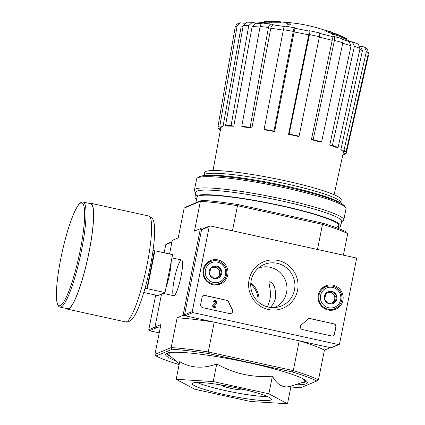 <?xml version="1.0" encoding="UTF-8"?>
<svg xmlns="http://www.w3.org/2000/svg" width="425" height="425" viewBox="0 0 425 425"><rect width="100%" height="100%" fill="white"/><g stroke="black" fill="none" stroke-linecap="round" stroke-linejoin="round"><path stroke-width="0.64" d="M270.39 307.45C272.962 304.821 274.72 301.506 275.666 297.505C275.841 288.522 273.886 283.289 269.806 281.802C267.378 281.345 272.064 290.668 269.817 299.949L267.431 306.866M318.468 379.934A88.257 9.966 -168.7 0 0 293.266 370.611L299.221 340.818L330.368 347.661L324.424 350.142L318.468 379.934L316.79 381.023A86.865 9.807 -168.7 0 0 292.379 371.992L293.266 370.611L208.271 351.948L214.221 322.155L183.069 315.313L200.387 228.645L202.284 229.059M322.145 223.029A86.865 9.807 -168.7 0 1 346.556 232.061L347.692 233.681A88.257 9.966 -168.7 0 0 322.49 224.357L322.145 223.029L237.867 204.526L237.495 205.695L322.49 224.357L317.475 249.47M237.867 204.526A86.865 9.807 -168.7 0 0 201.933 200.303L185.842 207.023L184.163 208.112L200.393 201.338A88.257 9.966 -168.7 0 1 237.495 205.695L232.475 230.802M342.539 36.752A41.698 4.707 -168.7 0 0 341.758 36.359A41.698 4.707 -168.7 0 0 340.606 35.833A150.312 144.58 77.7 0 1 346.885 38.957L346.72 39.769A145.637 74.487 -82.6 0 0 345.206 39.026A149.882 144.165 -102.3 0 0 337.514 35.387A150.455 37.474 103 0 0 337.137 35.163M341.758 36.359A152.888 152.888 0 0 0 339.453 35.27A39.472 4.457 -168.7 0 0 338.821 34.988A150.036 37.373 -77 0 0 338.497 34.834A152.888 152.888 0 0 0 336.361 33.883A150.455 37.474 103 0 1 337.678 34.574L337.514 35.387M336.361 33.883A150.455 37.474 103 0 0 335.723 33.628L335.649 33.995M337.678 34.574A149.882 144.165 -102.3 0 1 345.371 38.213L345.206 39.026M345.371 38.213A145.637 74.487 -82.6 0 1 346.885 38.957M269.354 21.935A145.637 110.877 109 0 1 271.809 22.058L271.644 22.87A145.637 110.877 109 0 0 269.19 22.748L269.354 21.935A150.312 148.888 46.3 0 1 276.494 21.755A41.698 4.707 -168.7 0 0 266.842 21.388A41.698 4.707 -168.7 0 0 263.075 22.445M269.307 22.158A41.698 4.707 -168.7 0 0 266.677 22.201A152.888 152.888 0 0 0 255.93 23.178M271.809 22.058A149.882 148.458 -133.7 0 1 280.484 22.015L280.319 22.828A149.882 148.458 -133.7 0 0 271.644 22.87M280.484 22.015A150.455 11.778 -78.2 0 0 279.937 21.383A148.925 113.385 -71 0 0 277.53 21.25L277.461 21.585M277.53 21.25A150.036 11.746 101.8 0 1 277.998 21.627A39.472 4.457 -168.7 0 0 269.386 21.271A152.888 152.888 0 0 0 266.842 21.388M288.798 22.419A150.285 147.268 67.3 0 0 286.588 22.275L286.423 23.088A151.05 24.82 102.4 0 1 287.975 24.714A147.778 144.808 -112.7 0 1 290.185 24.847L290.349 24.034A151.38 24.873 -77.6 0 0 288.798 22.419M286.588 22.275A151.05 24.82 102.4 0 1 288.139 23.901L287.975 24.714M288.139 23.901A147.778 144.808 -112.7 0 1 290.349 24.034M330.039 31.477A151.38 24.873 102.4 0 1 330.682 32.018A149.387 146.386 67.3 0 0 326.506 30.515A151.943 24.963 102.4 0 1 326.82 30.839A148.883 145.897 -112.7 0 1 330.99 32.343A151.38 24.873 102.4 0 1 331.59 33.092A147.778 144.808 -112.7 0 1 333.668 33.894A151.05 24.82 -77.6 0 0 333.067 33.145A148.883 145.897 -112.7 0 1 337.2 34.85A150.285 24.692 -77.6 0 0 336.892 34.521A149.387 146.386 67.3 0 0 332.759 32.821A151.05 24.82 -77.6 0 0 332.116 32.273A150.285 147.268 67.3 0 0 330.039 31.477L329.981 31.758M326.506 30.515L326.347 31.328A151.943 24.963 102.4 0 1 326.655 31.652A148.883 145.897 -112.7 0 1 330.831 33.155A151.38 24.873 102.4 0 1 331.431 33.904A147.778 144.808 -112.7 0 1 333.503 34.707L333.668 33.894M326.82 30.839L326.655 31.652M330.99 32.343L330.831 33.155M331.59 33.092L331.431 33.904M333.598 34.234A148.883 145.897 -112.7 0 1 337.036 35.663L337.2 34.85M240.189 22.796L237.118 26.068A68.409 7.724 -168.7 0 0 235.227 26.855L236.619 24.422C238.563 23.237 239.753 22.695 240.189 22.791L244.274 23.285M252.354 22.275L248.747 25.606A68.409 7.724 -168.7 0 0 243.212 25.505L246.627 22.169L252.354 22.275L256.089 23.221M262.916 23.093L271.299 24.082L273.743 24.948M284.962 26.095L294.844 27.806L295.72 28.443M308.837 31.02L309.554 30.717C309.979 30.775 309.958 32.056 309.49 34.563L289.159 134.061L288.559 134.316L308.736 34.85A64.276 7.257 -168.7 0 0 294.111 31.976L274.619 131.575L273.971 131.081L293.282 31.381A68.409 7.724 -168.7 0 0 283.401 29.676L264.09 129.375L264.738 129.869A62.496 7.055 11.3 0 1 274.619 131.575M330.916 36.167L333.009 36.21C334.348 36.486 334.82 37.889 334.427 40.417L313.145 139.687L311.392 139.65L332.201 40.343A64.276 7.257 -168.7 0 0 319.313 37.177M348.782 41.416L352.426 41.91L358.233 44.057L360.076 48.439A68.409 7.724 -168.7 0 0 354.408 46.346L332.398 145.382L329.757 145.074L351.055 45.916A64.276 7.257 -168.7 0 0 342.741 43.27M359.98 46.017L364.581 47.09L366.398 51.441L343.984 150.285L340.861 149.749L362.424 50.713A64.276 7.257 -168.7 0 0 359.869 49.374M368.565 54.931L346.147 153.653A65.742 7.422 -168.7 0 1 344.255 154.445L342.964 154.163M343.214 153.011L346.147 153.653M364.586 47.085L367.529 49.396L368.438 53.003A68.409 7.724 -168.7 0 0 366.398 51.441M340.861 149.749A62.496 7.055 11.3 0 1 342.906 151.311L346.03 151.852L368.438 53.003M359.991 46.043L360.581 46.383L362.424 50.713M346.03 151.852A65.742 7.422 -168.7 0 0 343.984 150.285M329.757 145.074A62.496 7.055 11.3 0 1 335.426 147.167L338.066 147.48L360.076 48.439M354.408 46.346L352.426 41.91M342.678 39.461L349.058 41.512L351.055 45.916M338.066 147.48A65.742 7.422 -168.7 0 0 332.398 145.382M341.44 38.521C342.778 38.797 343.251 40.205 342.858 42.728A68.409 7.724 -168.7 0 0 334.427 40.417M311.392 139.65A62.496 7.055 11.3 0 1 319.823 141.966L321.576 141.998L342.858 42.728M341.748 38.569L333.009 36.21M330.772 36.167C332.106 36.438 332.584 37.83 332.201 40.343M321.576 141.998A65.742 7.422 -168.7 0 0 313.145 139.687M288.559 134.316A62.496 7.055 11.3 0 1 298.467 136.489L299.067 136.239L319.403 36.741C319.866 34.234 319.887 32.953 319.467 32.895L309.554 30.717M308.736 34.85C309.198 32.358 309.214 31.089 308.794 31.036L295.667 28.433M299.067 136.239A65.742 7.422 -168.7 0 0 289.159 134.061M294.945 27.848C294.382 27.71 293.824 28.889 293.282 31.381M294.111 31.976C294.658 29.5 295.21 28.337 295.768 28.48M283.401 29.676C283.948 27.179 284.5 25.999 285.063 26.143M273.971 131.081A65.742 7.422 -168.7 0 0 264.09 129.375M271.607 24.156C270.13 23.885 269.089 24.99 268.473 27.471A68.409 7.724 -168.7 0 0 260.127 26.493L241.761 126.331L243.552 126.995A62.496 7.055 11.3 0 1 251.898 127.973L250.107 127.314L268.473 27.471M283.316 30.122A64.276 7.257 -168.7 0 0 270.762 28.284L251.898 127.973M270.762 28.284C271.384 25.819 272.43 24.724 273.891 25.001M260.127 26.493C260.743 24.007 261.789 22.902 263.261 23.178M250.107 127.314A65.742 7.422 -168.7 0 0 241.761 126.331M260.02 27.067A64.276 7.257 -168.7 0 0 252.153 26.504L233.771 126.23L231.104 125.502L248.747 25.606M252.153 26.504L255.754 23.21L261.566 23.598M243.212 25.505L225.563 125.396L228.23 126.129A62.496 7.055 11.3 0 1 233.771 126.23M231.104 125.502A65.742 7.422 -168.7 0 0 225.563 125.396M243.015 26.605A64.276 7.257 -168.7 0 0 241.118 26.908L222.992 126.613L219.858 125.927L237.118 26.068M235.227 26.855L217.967 126.714L221.101 127.404A62.496 7.055 11.3 0 1 222.955 126.623A62.496 7.055 11.3 0 1 222.992 126.613M219.858 125.927A65.742 7.422 -168.7 0 0 217.967 126.714M220.373 130.124L220.129 130.082A65.742 7.422 -168.7 0 1 218.083 128.52L220.586 128.956M287.497 403.75L291.019 386.123C283.682 388.535 277.477 385.215 272.393 376.168C252.694 377.809 234.138 373.734 216.729 363.949C203.272 368.911 190.926 368.156 179.69 361.68L176.168 379.302L213.207 381.57L268.871 393.794L287.497 403.75L250.458 401.482L194.793 389.257L176.168 379.302M295.29 384.747A72.271 8.16 -168.7 0 0 306.064 383.796A72.271 8.16 -168.7 0 0 307.025 381.666A72.271 8.16 -168.7 0 0 238.032 360.501A72.271 8.16 -168.7 0 0 166.202 353.526A72.271 8.16 -168.7 0 0 175.854 360.883M306.228 380.811A70.885 8.006 11.3 0 1 304.996 382.149A70.885 8.006 11.3 0 1 300.804 382.952M171.456 357.106A70.885 8.006 11.3 0 1 167.269 353.042M258.995 302.488A22.238 21.792 67.3 0 0 250.835 282.726M159.232 332.887L149.414 330.73L157.085 327.526L160.167 328.206L154.944 327.059L161.542 294.026M184.163 208.112L178.208 237.904L172.263 240.391L169.543 253.996M172.167 349.27L171.169 347.592A88.257 9.966 -168.7 0 1 208.271 351.948L208.101 353.488A86.865 9.807 -168.7 0 0 172.167 349.27L156.076 355.985A86.865 9.807 -168.7 0 0 179.106 364.602M290.859 386.931A86.865 9.807 -168.7 0 0 300.698 387.743L316.79 381.023M208.101 353.488L292.379 371.992M181.029 276.447A18.286 3.007 -77.6 0 0 182.022 260.35A18.286 3.007 -77.6 0 0 174.733 277.206A18.286 3.007 -77.6 0 0 174.287 295.572A18.286 3.007 -77.6 0 0 181.029 276.447M183.069 315.313L177.124 317.799L171.169 347.592L154.939 354.365L160.894 324.572L154.944 327.059M200.387 228.645L194.443 231.131L200.393 201.338L201.933 200.303M347.692 233.681L343.4 255.159M299.221 340.818A88.257 9.966 11.3 0 1 324.424 350.142M177.124 317.799A88.257 9.966 11.3 0 1 214.221 322.155M154.939 354.365L156.076 355.985M216.729 363.949L213.207 381.57M272.393 376.168L268.871 393.794M270.667 400.053A40.306 4.553 -168.7 0 0 271.357 399.426A40.306 4.553 -168.7 0 0 232.725 387.063A40.306 4.553 -168.7 0 0 192.307 383.632A40.306 4.553 -168.7 0 0 227.667 395.319A40.306 4.553 -168.7 0 0 270.667 400.053M341.45 203.602A72.271 8.16 -168.7 0 0 273.413 183.425A72.271 8.16 -168.7 0 0 202.852 175.902M340.765 202.157L341.222 199.888A69.716 7.873 -168.7 0 0 274.396 178.511A69.716 7.873 -168.7 0 0 204.489 172.566L204.037 174.834M341.928 203.873L340.409 201.631A69.716 7.873 -168.7 0 0 273.859 181.215A69.716 7.873 -168.7 0 0 204.568 174.489L202.305 175.977M341.567 221.85L343.108 220.841A76.165 8.601 -168.7 0 0 343.783 219.975L346.03 208.739A76.165 8.601 -168.7 0 0 345.737 207.682L344.648 206.072A74.773 8.442 -168.7 0 0 273.264 184.179A74.773 8.442 -168.7 0 0 198.948 176.959L197.327 178.027A76.165 8.601 -168.7 0 0 196.653 178.888L194.406 190.129A76.165 8.601 -168.7 0 0 194.698 191.181L195.734 192.711M345.737 207.682A76.165 8.601 -168.7 0 0 273.025 185.38A76.165 8.601 -168.7 0 0 197.327 178.027M343.783 219.975A76.165 8.601 -168.7 0 0 270.778 196.616A76.165 8.601 -168.7 0 0 194.406 190.129M338.305 227.513A74.359 8.399 -168.7 0 0 339.463 227.147A74.359 8.399 -168.7 0 0 340.738 225.988L341.658 221.383A74.359 8.399 -168.7 0 0 270.385 198.576A74.359 8.399 -168.7 0 0 195.824 192.243L194.905 196.844A74.359 8.399 -168.7 0 0 196.562 199.192M340.738 225.988A74.359 8.399 -168.7 0 0 269.466 203.182A74.359 8.399 -168.7 0 0 194.905 196.844M337.455 226.706A72.271 8.16 -168.7 0 0 338.417 224.575A72.271 8.16 -168.7 0 0 269.423 203.416A72.271 8.16 -168.7 0 0 197.593 196.435M356.538 258.894L339.543 343.937A0.834 0.818 -112.7 0 1 338.576 344.574L192.886 312.582A0.834 0.818 -112.7 0 1 192.243 311.594L209.238 226.552A0.834 0.818 -112.7 0 1 210.205 225.914L355.895 257.906A0.834 0.818 -112.7 0 1 356.538 258.894M249.087 279.687A25.155 24.65 67.3 0 0 281.196 308.895A25.155 24.65 67.3 0 0 289.675 266.443A25.155 24.65 67.3 0 0 249.087 279.687M333.115 285.17A12.75 12.495 67.3 0 0 319.101 302.409A12.75 12.495 67.3 0 0 343.145 297.033A12.75 12.495 67.3 0 0 333.115 285.17M217.951 259.882A12.75 12.495 67.3 0 0 203.942 277.121A12.75 12.495 67.3 0 0 227.981 271.745A12.75 12.495 67.3 0 0 217.951 259.882M226.764 300.231A2.778 2.725 -112.7 0 1 228.767 301.968A48.647 47.669 -112.7 0 0 232.369 309.448A2.778 2.725 -112.7 0 1 229.489 313.554L202.81 307.695A2.778 2.725 -112.7 0 1 200.669 304.396L202.024 297.627A2.778 2.725 -112.7 0 1 205.243 295.508L226.61 300.294A2.778 2.725 -112.7 0 1 228.613 302.037L228.767 301.968M333.795 323.733A2.778 2.725 -112.7 0 1 335.931 327.032L334.581 333.8A2.778 2.725 -112.7 0 1 331.362 335.92L302.536 329.593A2.778 2.725 -112.7 0 1 301.468 324.62A48.647 47.669 -112.7 0 0 307.631 319.287A2.778 2.725 -112.7 0 1 310.133 318.538L333.641 323.797A2.778 2.725 -112.7 0 1 335.777 327.096L334.427 333.864A2.778 2.725 -112.7 0 1 332.892 335.808M339.06 344.532L331.388 347.735A0.834 0.818 -112.7 0 1 330.905 347.777L185.215 315.786A0.834 0.818 -112.7 0 1 184.572 314.797L201.567 229.75A0.834 0.818 -112.7 0 1 202.05 229.16L209.722 225.957M274.598 307.578A21.324 20.894 67.3 0 0 285.303 280.006A21.324 20.894 67.3 0 0 258.172 268.228M251.17 280.457A22.477 22.026 67.3 0 0 278.263 307.015A22.477 22.026 67.3 0 0 293.154 276.728A22.477 22.026 67.3 0 0 261.152 266.018A22.477 22.026 67.3 0 0 251.17 280.457M327.744 286.19A12.511 12.256 67.3 0 0 323.558 286.997M333.189 310.075A12.511 12.256 67.3 0 0 336.712 307.663M212.585 260.902A12.511 12.256 67.3 0 0 208.393 261.71M218.03 284.787A12.511 12.256 67.3 0 0 221.547 282.375M214.742 301.468A0.834 0.818 -112.7 0 1 215.618 302.802L215.773 302.738A0.834 0.818 -112.7 0 0 214.816 301.431A0.834 0.818 -112.7 0 0 214.333 302.026L213.531 301.851A1.668 1.636 -112.7 0 1 216.468 301.251A1.668 1.636 -112.7 0 1 216.367 303.322L213.228 306.308L215.661 306.839L215.502 307.652L212.08 306.903L212.245 306.09L215.773 302.738M213.531 301.851L214.333 302.026M213.377 301.915A1.668 1.636 -112.7 0 1 214.418 300.698M212.08 306.903L215.502 307.652M211.932 306.967L212.245 306.09M231.025 313.438A2.778 2.725 -112.7 0 0 232.215 309.512A48.647 47.669 -112.7 0 1 228.613 302.037M203.554 295.683A2.778 2.725 -112.7 0 1 205.089 295.572L226.61 300.294M212.091 306.154L215.618 302.802M308.444 318.713A2.778 2.725 -112.7 0 1 309.979 318.601L333.641 323.797M325.901 293.293L331.882 291.337L336.611 295.641L335.362 301.899L329.38 303.848L324.652 299.545L325.901 293.293A6.418 6.29 -112.7 0 1 336.611 295.641A6.418 6.29 -112.7 0 1 329.38 303.848A6.418 6.29 -112.7 0 1 325.901 293.293M328.599 307.748A10.423 10.216 -112.7 0 1 322.947 290.604A10.423 10.216 -112.7 0 1 340.345 294.424A10.423 10.216 -112.7 0 1 328.599 307.748M328.073 309.209A11.815 11.576 -112.7 0 1 325.826 286.801A11.815 11.576 -112.7 0 1 341.057 293.239A11.815 11.576 -112.7 0 1 328.073 309.209M321.188 289.101A11.815 11.576 -112.7 0 1 323.584 287.73L325.826 286.801M334.927 308.603L332.69 309.538A11.815 11.576 -112.7 0 1 330.028 310.282M325.72 293.93A5.557 5.445 -112.7 0 1 334.709 299.301L335.336 296.177L330.602 291.874L325.863 293.42M334.108 302.313L334.709 299.301A5.557 5.445 -112.7 0 1 332.026 302.998M330.055 303.636A5.557 5.445 -112.7 0 1 329.141 303.663M335.336 296.177L336.611 295.641M330.602 291.874L331.882 291.337M210.742 268.005L216.718 266.05L221.452 270.353L220.203 276.611L214.221 278.561L209.488 274.258L210.742 268.005A6.418 6.29 -112.7 0 1 221.452 270.353A6.418 6.29 -112.7 0 1 214.221 278.561A6.418 6.29 -112.7 0 1 210.742 268.005M213.44 282.46A10.423 10.216 -112.7 0 1 207.788 265.317A10.423 10.216 -112.7 0 1 225.181 269.137A10.423 10.216 -112.7 0 1 213.44 282.46M212.914 283.921A11.815 11.576 -112.7 0 1 210.662 261.513A11.815 11.576 -112.7 0 1 225.898 267.952A11.815 11.576 -112.7 0 1 212.914 283.921M206.024 263.813A11.815 11.576 -112.7 0 1 208.425 262.443L210.662 261.513M219.768 283.316L217.531 284.251A11.815 11.576 -112.7 0 1 214.869 284.994M210.561 268.642A5.557 5.445 -112.7 0 1 219.55 274.013L220.171 270.89L215.443 266.587L210.704 268.132M218.944 277.026L219.55 274.013A5.557 5.445 -112.7 0 1 216.867 277.711M214.896 278.348A5.557 5.445 -112.7 0 1 213.977 278.375M220.171 270.89L221.452 270.353M215.443 266.587L216.718 266.05M149.414 330.73A0.834 0.818 -112.7 0 1 148.771 329.742L155.693 295.099M164.146 252.811L165.766 244.699A0.834 0.818 -112.7 0 1 166.249 244.104L171.998 241.703M157.085 327.526A0.834 0.818 -112.7 0 1 156.442 326.538M258.071 301.676A21.324 20.894 67.3 0 0 250.745 284.128M143.799 292.485L157.845 295.572L165.006 292.581L172.582 254.665L154.907 250.782L153 250.708M154.907 250.782L147.326 288.703L165.006 292.581M147.326 288.703L144.957 288.522M60.074 307.1L67.575 308.747A53.789 8.84 -77.6 0 0 89.006 252.078A53.789 8.84 -77.6 0 0 90.647 203.676L83.146 202.029C83.018 201.923 81.212 201.291 78.301 205.116C76.686 207.357 74.975 210.667 73.164 215.039C68.903 225.526 65.073 238.616 61.673 254.315C58.677 268.515 56.939 280.728 56.472 290.95C56.27 295.747 56.435 299.513 56.966 302.255C58.013 306.967 59.925 307.142 60.074 307.1A53.789 8.84 -77.6 0 0 81.51 250.431A53.789 8.84 -77.6 0 0 83.146 202.029M66.497 308.507A54.203 8.904 -77.6 0 0 67.485 309.156A54.203 8.904 -77.6 0 0 89.08 252.046A54.203 8.904 -77.6 0 0 90.738 203.267A54.203 8.904 -77.6 0 0 89.569 203.437M154.371 251.005L146.79 288.926M291.013 386.139L302.791 382.303A69.132 7.804 -168.7 0 0 303.237 382.139A69.132 7.804 -168.7 0 0 301.867 378.207M172.295 352.314A69.132 7.804 -168.7 0 0 169.867 355.741L179.265 363.811M301.288 382.792A70.518 7.963 -168.7 0 0 304.645 382.07A70.518 7.963 -168.7 0 0 305.83 380.492M167.758 352.899A70.518 7.963 -168.7 0 0 171.068 356.772M222.232 385.135A10.891 1.227 -168.7 0 0 230.456 388.259A10.891 1.227 -168.7 0 0 243.137 389.767A10.891 1.227 -168.7 0 0 243.153 389.311M221.643 385.034A11.284 1.275 -168.7 0 0 221.659 385.252C222.376 385.326 219.433 385.406 229.176 387.972C233.973 389.077 237.995 389.725 241.241 389.911L243.881 389.486M197.046 382.463A40.306 4.553 -168.7 0 0 231.752 391.93A40.306 4.553 -168.7 0 0 267.431 396.53M319.403 36.741A68.409 7.724 -168.7 0 0 309.49 34.563M330.905 347.777L338.576 344.574M185.215 315.786L192.886 312.582M184.572 314.797L192.243 311.594M201.567 229.75L209.238 226.552M148.771 329.742L155.114 327.096M165.766 244.699L171.913 242.133M166.106 287.066A18.286 3.007 -77.6 0 0 169.649 273.95A18.286 3.007 -77.6 0 0 171.179 261.667M80.229 250.282A52.679 8.654 -77.6 0 0 74.577 211.905A52.679 8.654 -77.6 0 0 56.812 300.799A52.679 8.654 -77.6 0 0 80.229 250.282M148.718 216.001C154.45 218.657 153.515 222.36 153.951 222.525C154.551 225.319 154.774 228.926 154.626 233.341C154.317 242.346 152.904 253.204 150.386 265.917C147.379 280.739 143.825 293.622 139.729 304.56C137.44 310.638 135.171 315.175 132.929 318.182C130.093 321.401 127.606 322.633 125.465 321.884A54.203 8.904 -77.6 0 0 147.066 264.78A54.203 8.904 -77.6 0 0 148.718 216.001L90.738 203.267M350.009 41.56A152.888 152.888 0 0 0 346.726 39.769M326.442 30.834A152.888 152.888 0 0 0 289.032 22.599M286.562 22.397A152.888 152.888 0 0 0 280.473 22.063M273.583 24.926L284.442 26.509M319.759 33.426L331.054 36.205M196.95 197.253L195.829 202.852M338.693 225.579L338.135 228.368M334.114 194.74L343.559 151.422M213.031 170.547L220.878 127.357M181.587 259.988L171.939 257.874M173.745 295.715L163.104 293.377M125.465 321.884L67.485 309.156"/></g></svg>
